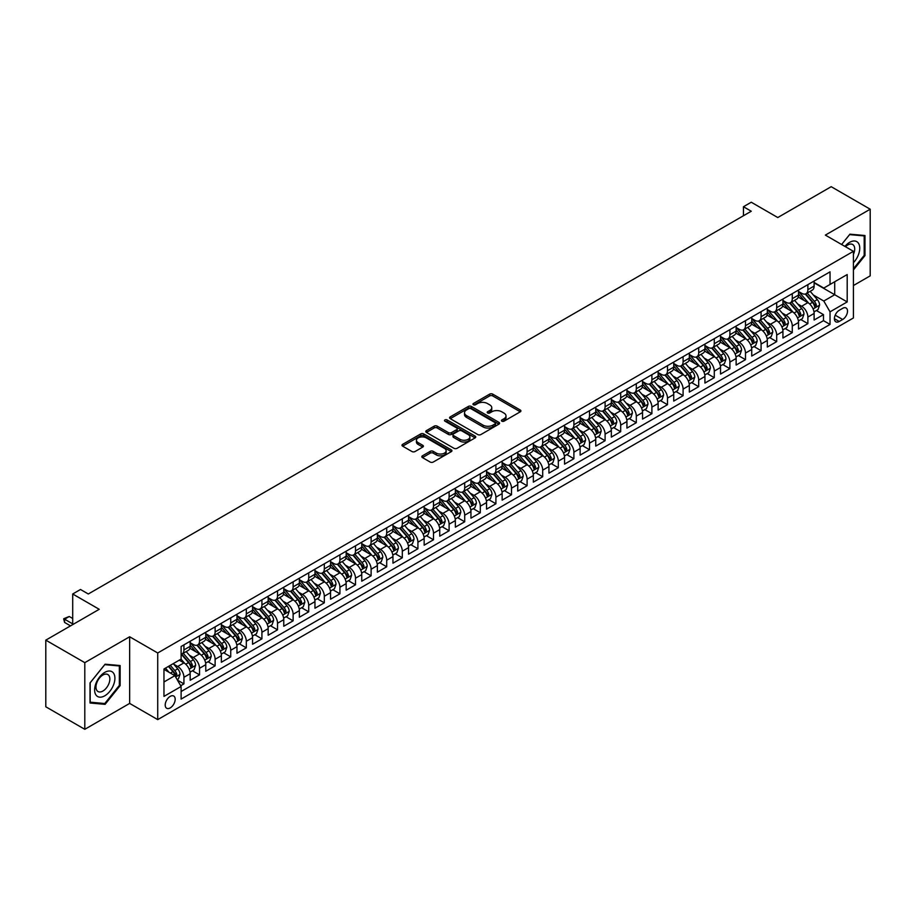 <?xml version="1.0" encoding="UTF-8"?>
<svg xmlns="http://www.w3.org/2000/svg" width="916" height="916" viewBox="0 0 916 916"><rect width="100%" height="100%" fill="white"/><g stroke="black" fill="none" stroke-linecap="round" stroke-linejoin="round"><path stroke-width="1.37" d="M501.876 421.188A1.511 0.87 0 0 0 504.018 421.188L520.288 411.799A2.164 1.248 0 0 0 520.918 410.918A2.164 1.248 0 0 0 520.288 410.036L492.728 394.12A2.164 1.248 0 0 0 489.671 394.12L473.4 403.509A1.511 0.87 0 0 0 472.954 404.128A1.511 0.87 0 0 0 473.4 404.746A1.511 0.87 0 0 0 475.541 404.746L477.648 403.532A6.927 3.996 0 0 1 487.449 403.532L489.739 404.861A6.927 3.996 0 0 1 491.778 407.689A6.927 3.996 0 0 1 489.739 410.517L487.633 411.731A1.511 0.87 0 0 0 487.197 412.349A1.511 0.87 0 0 0 487.633 412.967A1.511 0.87 0 0 0 489.785 412.967L491.881 411.753A6.927 3.996 0 0 1 501.682 411.753L503.983 413.082A6.927 3.996 0 0 1 506.01 415.91A6.927 3.996 0 0 1 503.983 418.738L501.876 419.952A1.511 0.87 0 0 0 501.43 420.57A1.511 0.87 0 0 0 501.876 421.188L501.876 419.952M170.204 707.919A7.065 4.076 120 0 0 174.807 701.69A7.065 4.076 120 0 0 173.731 696.034A7.065 4.076 120 0 0 170.204 696.389A7.065 4.076 120 0 0 165.59 702.606A7.065 4.076 120 0 0 166.666 708.263A7.065 4.076 120 0 0 170.204 707.919M422.448 455.825A2.164 1.248 0 0 0 421.818 456.706A2.164 1.248 0 0 0 422.448 457.588L430.176 462.053A2.164 1.248 0 0 0 433.245 462.053L451.313 451.622A2.164 1.248 0 0 0 451.943 450.741A2.164 1.248 0 0 0 451.313 449.859L423.753 433.944A2.164 1.248 0 0 0 420.684 433.944L402.616 444.375A2.164 1.248 0 0 0 401.987 445.256A2.164 1.248 0 0 0 402.616 446.138L411.96 451.531A2.164 1.248 0 0 0 415.028 451.531L422.757 447.065A2.164 1.248 0 0 0 423.387 446.184A2.164 1.248 0 0 0 422.757 445.302L418.12 442.623A5.794 3.343 0 0 1 416.425 440.264A5.794 3.343 0 0 1 419.997 437.172A5.794 3.343 0 0 1 426.318 437.894L444.455 448.371A5.794 3.343 0 0 1 446.161 450.741A5.794 3.343 0 0 1 442.577 453.832A5.794 3.343 0 0 1 436.268 453.099L433.245 451.359A2.164 1.248 0 0 0 430.176 451.359L422.448 455.825L422.448 457.588M853.426 285.54L870.2 275.853L870.2 209.214L831.201 186.692L777.776 217.539L751.257 202.23L743.46 206.73L751.257 211.241L88.302 593.992L80.505 589.48L72.707 593.992L72.707 624.609M84.799 662.657L84.799 729.308L129.648 703.408L129.648 636.769L84.799 662.657L45.8 640.147L99.226 609.3L72.707 593.992M129.648 636.769L157.724 652.982L853.426 251.316L853.426 317.955L157.724 719.621L157.724 652.982M870.2 209.214L825.35 235.103L853.426 251.316M477.797 434.562A2.164 1.248 0 0 0 480.866 434.562L498.934 424.131A2.164 1.248 0 0 0 499.564 423.249A2.164 1.248 0 0 0 498.934 422.368L471.374 406.452A2.164 1.248 0 0 0 468.305 406.452L450.237 416.883A2.164 1.248 0 0 0 449.607 417.765A2.164 1.248 0 0 0 450.237 418.646L477.797 434.562M445.565 421.52A1.511 0.87 0 0 1 447.1 421.738L475.095 437.894L457.05 448.313A2.164 1.248 0 0 1 453.993 448.313L426.432 432.398L434.161 427.967L434.161 426.169L426.432 430.623A2.164 1.248 0 0 0 425.791 431.516A2.164 1.248 0 0 0 426.432 432.398L426.432 430.623M434.161 427.967A2.164 1.248 0 0 1 437.23 427.967L437.23 426.169A2.164 1.248 0 0 0 434.161 426.169M437.23 426.169L448.405 432.615A2.164 1.248 0 0 0 451.462 432.615L456.592 429.661A2.164 1.248 0 0 0 457.233 428.768A2.164 1.248 0 0 0 456.592 427.887L444.958 421.165A1.511 0.87 0 0 1 444.512 420.547A1.511 0.87 0 0 1 445.451 419.746A1.511 0.87 0 0 1 447.1 419.929L475.118 436.108A2.164 1.248 0 0 1 475.759 436.989A2.164 1.248 0 0 1 475.118 437.882L475.118 436.108M84.799 729.308L45.8 706.786L45.8 640.147M180.692 685.74L183.933 683.874L177.452 680.13M173.777 664.226L177.693 666.482A8.828 5.095 60 0 1 183.933 677.29L190.173 673.695L190.173 680.267L199.528 674.863L192.429 670.764M189.372 655.215L193.287 657.482A8.828 5.095 60 0 1 199.528 668.291L205.768 664.684L205.768 671.256L215.123 665.852L208.024 661.764M204.966 646.215L208.882 648.471A8.828 5.095 60 0 1 215.123 659.28L221.363 655.684L221.363 662.257L230.729 656.852L223.63 652.753M220.573 637.204L224.489 639.471A8.828 5.095 60 0 1 230.729 650.28L236.969 646.673L236.969 653.245L246.324 647.841L239.225 643.742M236.168 628.204L240.084 630.46A8.828 5.095 60 0 1 246.324 641.269L252.564 637.673L252.564 644.246L261.919 638.841L254.82 634.742M251.763 619.193L255.679 621.46A8.828 5.095 60 0 1 261.919 632.269L268.159 628.662L268.159 635.235L277.525 629.83L270.426 625.731M267.369 610.193L271.285 612.449A8.828 5.095 60 0 1 277.525 623.258L283.765 619.651L283.765 626.235L293.12 620.83L286.021 616.731M282.964 601.182L286.88 603.449A8.828 5.095 60 0 1 293.12 614.258L299.36 610.651L299.36 617.224L308.715 611.819L301.616 607.72M298.559 592.183L302.475 594.438A8.828 5.095 60 0 1 308.715 605.247L314.955 601.64L314.955 608.224L324.321 602.82L317.222 598.721M314.165 583.171L318.081 585.438A8.828 5.095 60 0 1 324.321 596.236L330.561 592.641L330.561 599.213L339.916 593.808L332.817 589.709M329.76 574.172L333.676 576.427A8.828 5.095 60 0 1 339.916 587.236L346.156 583.629L346.156 590.202L355.511 584.809L348.424 580.71M345.355 565.161L349.271 567.428A8.828 5.095 60 0 1 355.511 578.225L361.751 574.63L361.751 581.202L371.117 575.798L364.018 571.698M360.961 556.149L364.877 558.417A8.828 5.095 60 0 1 371.117 569.225L377.358 565.619L377.358 572.191L386.712 566.786L379.613 562.699M376.556 547.15L380.472 549.405A8.828 5.095 60 0 1 386.712 560.214L392.953 556.619L392.953 563.191L402.307 557.787L395.22 553.688M392.151 538.139L396.067 540.406A8.828 5.095 60 0 1 402.307 551.214L408.547 547.608L408.547 554.18L417.914 548.776L410.815 544.688M407.757 529.139L411.673 531.394A8.828 5.095 60 0 1 417.914 542.203L424.154 538.608L424.154 545.18L433.508 539.776L426.409 535.677M423.352 520.128L427.268 522.395A8.828 5.095 60 0 1 433.508 533.204L439.749 529.597L439.749 536.169L449.103 530.765L442.016 526.666M438.947 511.128L442.875 513.384A8.828 5.095 60 0 1 449.103 524.192L455.344 520.586L455.344 527.169L464.71 521.765L457.611 517.666M454.554 502.117L458.469 504.384A8.828 5.095 60 0 1 464.71 515.193L470.95 511.586L470.95 518.158L480.305 512.754L473.206 508.655M470.148 493.117L474.064 495.373A8.828 5.095 60 0 1 480.305 506.182L486.545 502.575L486.545 509.159L495.911 503.754L488.812 499.655M485.755 484.106L489.671 486.373A8.828 5.095 60 0 1 495.911 497.17L502.14 493.575L502.14 500.147L511.506 494.743L504.407 490.644M501.35 475.106L505.266 477.362A8.828 5.095 60 0 1 511.506 488.171L517.746 484.564L517.746 491.148L527.101 485.743L520.002 481.644M516.945 466.095L520.861 468.362A8.828 5.095 60 0 1 527.101 479.16L533.341 475.564L533.341 482.137L542.707 476.732L535.608 472.633M532.551 457.095L536.467 459.351A8.828 5.095 60 0 1 542.707 470.16L548.936 466.553L548.936 473.125L558.302 467.721L551.203 463.633M548.146 448.084L552.062 450.34A8.828 5.095 60 0 1 558.302 461.149L564.542 457.553L564.542 464.126L573.897 458.721L566.798 454.622M563.741 439.073L567.657 441.34A8.828 5.095 60 0 1 573.897 452.149L580.137 448.542L580.137 455.115L589.503 449.71L582.404 445.623M579.347 430.073L583.263 432.329A8.828 5.095 60 0 1 589.503 443.138L595.743 439.543L595.743 446.115L605.098 440.71L597.999 436.611M594.942 421.062L598.858 423.329A8.828 5.095 60 0 1 605.098 434.138L611.338 430.531L611.338 437.104L620.693 431.699L613.594 427.6M610.537 412.063L614.453 414.318A8.828 5.095 60 0 1 620.693 425.127L626.933 421.532L626.933 428.104L636.299 422.7L629.2 418.601M626.143 403.051L630.059 405.319A8.828 5.095 60 0 1 636.299 416.127L642.54 412.521L642.54 419.093L651.894 413.689L644.795 409.589M641.738 394.052L645.654 396.307A8.828 5.095 60 0 1 651.894 407.116L658.135 403.509L658.135 410.093L667.489 404.689L660.39 400.59M657.333 385.041L661.249 387.308A8.828 5.095 60 0 1 667.489 398.116L673.729 394.51L673.729 401.082L683.096 395.678L675.997 391.579M672.939 376.041L676.855 378.297A8.828 5.095 60 0 1 683.096 389.105L689.336 385.499L689.336 392.082L698.69 386.678L691.591 382.579M688.534 367.03L692.45 369.297A8.828 5.095 60 0 1 698.69 380.094L704.931 376.499L704.931 383.071L714.285 377.667L707.186 373.568M704.129 358.03L708.045 360.286A8.828 5.095 60 0 1 714.285 371.095L720.526 367.488L720.526 374.06L729.892 368.667L722.793 364.568M719.736 349.019L723.651 351.275A8.828 5.095 60 0 1 729.892 362.083L736.132 358.488L736.132 365.06L745.487 359.656L738.388 355.557M735.33 340.008L739.246 342.275A8.828 5.095 60 0 1 745.487 353.084L751.727 349.477L751.727 356.049L761.082 350.645L753.994 346.557M750.925 331.008L754.841 333.264A8.828 5.095 60 0 1 761.082 344.072L767.322 340.477L767.322 347.05L776.688 341.645L769.589 337.546M766.532 321.997L770.448 324.264A8.828 5.095 60 0 1 776.688 335.073L782.928 331.466L782.928 338.038L792.283 332.634L785.184 328.535M782.127 312.997L786.043 315.253A8.828 5.095 60 0 1 792.283 326.062L798.523 322.466L798.523 329.039L807.878 323.634L807.878 317.062A8.828 5.095 -120 0 0 801.637 306.253L797.722 303.986M800.79 319.535L807.878 323.634M190.173 673.695A8.828 5.095 -120 0 0 183.933 662.886L179.25 660.184M205.768 664.684A8.828 5.095 -120 0 0 199.528 653.875L189.875 648.31M221.363 655.684A8.828 5.095 -120 0 0 215.123 644.875L205.482 639.299M236.969 646.673A8.828 5.095 -120 0 0 230.729 635.864L221.077 630.3M252.564 637.673A8.828 5.095 -120 0 0 246.324 626.865L236.671 621.288M268.159 628.662A8.828 5.095 -120 0 0 261.919 617.853L252.278 612.289M283.765 619.651A8.828 5.095 -120 0 0 277.525 608.854L267.873 603.278M299.36 610.651A8.828 5.095 -120 0 0 293.12 599.843L283.468 594.278M314.955 601.64A8.828 5.095 -120 0 0 308.715 590.843L299.074 585.267M330.561 592.641A8.828 5.095 -120 0 0 324.321 581.832L314.669 576.267M346.156 583.629A8.828 5.095 -120 0 0 339.916 572.821L330.275 567.256M361.751 574.63A8.828 5.095 -120 0 0 355.511 563.821L345.87 558.245M377.358 565.619A8.828 5.095 -120 0 0 371.117 554.81L361.465 549.245M392.953 556.619A8.828 5.095 -120 0 0 386.712 545.81L377.071 540.234M408.547 547.608A8.828 5.095 -120 0 0 402.307 536.799L392.666 531.234M424.154 538.608A8.828 5.095 -120 0 0 417.914 527.799L408.261 522.223M439.749 529.597A8.828 5.095 -120 0 0 433.508 518.788L423.868 513.223M455.344 520.586A8.828 5.095 -120 0 0 449.103 509.788L439.462 504.212M470.95 511.586A8.828 5.095 -120 0 0 464.71 500.777L455.057 495.213M486.545 502.575A8.828 5.095 -120 0 0 480.305 491.778L470.664 486.201M502.14 493.575A8.828 5.095 -120 0 0 495.911 482.766L486.259 477.202M517.746 484.564A8.828 5.095 -120 0 0 511.506 473.755L501.853 468.19M533.341 475.564A8.828 5.095 -120 0 0 527.101 464.755L517.46 459.179M548.936 466.553A8.828 5.095 -120 0 0 542.707 455.744L533.055 450.18M564.542 457.553A8.828 5.095 -120 0 0 558.302 446.745L548.65 441.168M580.137 448.542A8.828 5.095 -120 0 0 573.897 437.733L564.256 432.169M595.743 439.543A8.828 5.095 -120 0 0 589.503 428.734L579.851 423.158M611.338 430.531A8.828 5.095 -120 0 0 605.098 419.723L595.446 414.158M626.933 421.532A8.828 5.095 -120 0 0 620.693 410.723L611.052 405.147M642.54 412.521A8.828 5.095 -120 0 0 636.299 401.712L626.647 396.147M658.135 403.509A8.828 5.095 -120 0 0 651.894 392.712L642.242 387.136M673.729 394.51A8.828 5.095 -120 0 0 667.489 383.701L657.848 378.136M689.336 385.499A8.828 5.095 -120 0 0 683.096 374.69L673.443 369.125M704.931 376.499A8.828 5.095 -120 0 0 698.69 365.69L689.038 360.125M720.526 367.488A8.828 5.095 -120 0 0 714.285 356.679L704.644 351.114M736.132 358.488A8.828 5.095 -120 0 0 729.892 347.679L720.239 342.103M751.727 349.477A8.828 5.095 -120 0 0 745.487 338.668L735.846 333.103M767.322 340.477A8.828 5.095 -120 0 0 761.082 329.668L751.441 324.092M782.928 331.466A8.828 5.095 -120 0 0 776.688 320.657L767.035 315.093M798.523 322.466A8.828 5.095 -120 0 0 792.283 311.658L782.642 306.081M842.663 308.326L839.239 310.306A6.836 3.95 120 0 0 834.774 316.329A6.836 3.95 120 0 0 835.816 321.814A6.836 3.95 120 0 0 839.239 321.47L842.663 319.489A6.836 3.95 120 0 0 847.14 313.467A6.836 3.95 120 0 0 846.086 307.982A6.836 3.95 120 0 0 842.663 308.326M163.964 681.973L174.876 675.676L181.116 686.485L181.116 699.091L830.033 324.447L830.033 311.829L823.793 301.032L813.328 294.986M181.116 686.485L163.964 696.389L163.964 669.012L181.116 659.096L181.116 646.49L830.033 271.846L830.033 284.452L847.197 274.548L847.197 301.925L830.033 311.829M190.173 642.711L193.287 644.509A8.828 5.095 60 0 0 197.696 644.944L203.936 641.349A8.828 5.095 -120 0 0 205.768 637.307L205.768 632.269M205.768 633.7L208.882 635.509A8.828 5.095 60 0 0 213.302 635.944L219.542 632.338A8.828 5.095 -120 0 0 221.363 628.307L221.363 623.258M221.363 624.701L224.489 626.498A8.828 5.095 60 0 0 228.897 626.933L235.137 623.338A8.828 5.095 -120 0 0 236.969 619.296L236.969 614.247M236.969 615.689L240.084 617.498A8.828 5.095 60 0 0 244.492 617.934L250.732 614.327A8.828 5.095 -120 0 0 252.564 610.285L252.564 605.247M252.564 606.69L255.679 608.487A8.828 5.095 60 0 0 260.098 608.922L266.338 605.327A8.828 5.095 -120 0 0 268.159 601.285L268.159 596.236M268.159 597.679L271.285 599.488A8.828 5.095 60 0 0 275.693 599.923L281.933 596.316A8.828 5.095 -120 0 0 283.765 592.274L283.765 587.236M283.765 588.679L286.88 590.477A8.828 5.095 60 0 0 291.288 590.912L297.528 587.316A8.828 5.095 -120 0 0 299.36 583.274L299.36 578.225M299.36 579.668L302.475 581.477A8.828 5.095 60 0 0 306.894 581.912L313.135 578.305A8.828 5.095 -120 0 0 314.955 574.263L314.955 569.225M314.955 570.668L318.081 572.466A8.828 5.095 60 0 0 322.489 572.901L328.73 569.305A8.828 5.095 -120 0 0 330.561 565.264L330.561 560.214M330.561 561.657L333.676 563.455A8.828 5.095 60 0 0 338.084 563.901L344.324 560.294A8.828 5.095 -120 0 0 346.156 556.252L346.156 551.214M346.156 552.657L349.271 554.455A8.828 5.095 60 0 0 353.69 554.89L359.931 551.283A8.828 5.095 -120 0 0 361.751 547.253L361.751 542.203M361.751 543.646L364.877 545.444A8.828 5.095 60 0 0 369.285 545.879L375.526 542.283A8.828 5.095 -120 0 0 377.358 538.242L377.358 533.204M377.358 534.635L380.472 536.444A8.828 5.095 60 0 0 384.88 536.879L391.121 533.272A8.828 5.095 -120 0 0 392.953 529.242L392.953 524.192M392.953 525.635L396.067 527.433A8.828 5.095 60 0 0 400.487 527.868L406.727 524.273A8.828 5.095 -120 0 0 408.547 520.231L408.547 515.193M408.547 516.624L411.673 518.433A8.828 5.095 60 0 0 416.082 518.868L422.322 515.261A8.828 5.095 -120 0 0 424.154 511.22L424.154 506.182M424.154 507.624L427.268 509.422A8.828 5.095 60 0 0 431.688 509.857L437.917 506.262A8.828 5.095 -120 0 0 439.749 502.22L439.749 497.17M439.749 498.613L442.875 500.422A8.828 5.095 60 0 0 447.283 500.857L453.523 497.251A8.828 5.095 -120 0 0 455.344 493.209L455.344 488.171M455.344 489.613L458.469 491.411A8.828 5.095 60 0 0 462.878 491.846L469.118 488.251A8.828 5.095 -120 0 0 470.95 484.209L470.95 479.16M470.95 480.602L474.064 482.411A8.828 5.095 60 0 0 478.484 482.846L484.713 479.24A8.828 5.095 -120 0 0 486.545 475.198L486.545 470.16M486.545 471.603L489.671 473.4A8.828 5.095 60 0 0 494.079 473.835L500.319 470.24A8.828 5.095 -120 0 0 502.14 466.198L502.14 461.149M502.14 462.591L505.266 464.389A8.828 5.095 60 0 0 509.674 464.836L515.914 461.229A8.828 5.095 -120 0 0 517.746 457.187L517.746 452.149M517.746 453.592L520.861 455.389A8.828 5.095 60 0 0 525.28 455.825L531.52 452.218A8.828 5.095 -120 0 0 533.341 448.187L533.341 443.138M533.341 444.581L536.467 446.378A8.828 5.095 60 0 0 540.875 446.825L547.115 443.218A8.828 5.095 -120 0 0 548.936 439.176L548.936 434.138M548.936 435.569L552.062 437.379A8.828 5.095 60 0 0 556.47 437.814L562.71 434.207A8.828 5.095 -120 0 0 564.542 430.176L564.542 425.127M564.542 426.57L567.657 428.367A8.828 5.095 60 0 0 572.076 428.803L578.317 425.207A8.828 5.095 -120 0 0 580.137 421.165L580.137 416.127M580.137 417.559L583.263 419.368A8.828 5.095 60 0 0 587.671 419.803L593.912 416.196A8.828 5.095 -120 0 0 595.743 412.154L595.743 407.116M595.743 408.559L598.858 410.357A8.828 5.095 60 0 0 603.266 410.792L609.506 407.196A8.828 5.095 -120 0 0 611.338 403.155L611.338 398.105M611.338 399.548L614.453 401.357A8.828 5.095 60 0 0 618.873 401.792L625.113 398.185A8.828 5.095 -120 0 0 626.933 394.143L626.933 389.105M626.933 390.548L630.059 392.346A8.828 5.095 60 0 0 634.467 392.781L640.708 389.185A8.828 5.095 -120 0 0 642.54 385.144L642.54 380.094M642.54 381.537L645.654 383.346A8.828 5.095 60 0 0 650.062 383.781L656.303 380.174A8.828 5.095 -120 0 0 658.135 376.132L658.135 371.095M658.135 372.537L661.249 374.335A8.828 5.095 60 0 0 665.669 374.77L671.909 371.175A8.828 5.095 -120 0 0 673.729 367.133L673.729 362.083M673.729 363.526L676.855 365.324A8.828 5.095 60 0 0 681.264 365.77L687.504 362.163A8.828 5.095 -120 0 0 689.336 358.122L689.336 353.084M689.336 354.526L692.45 356.324A8.828 5.095 60 0 0 696.858 356.759L703.099 353.152A8.828 5.095 -120 0 0 704.931 349.122L704.931 344.072M704.931 345.515L708.045 347.313A8.828 5.095 60 0 0 712.465 347.759L718.705 344.153A8.828 5.095 -120 0 0 720.526 340.111L720.526 335.073M720.526 336.515L723.651 338.313A8.828 5.095 60 0 0 728.06 338.748L734.3 335.142A8.828 5.095 -120 0 0 736.132 331.111L736.132 326.062M736.132 327.504L739.246 329.302A8.828 5.095 60 0 0 743.655 329.737L749.895 326.142A8.828 5.095 -120 0 0 751.727 322.1L751.727 317.062M751.727 318.493L754.841 320.302A8.828 5.095 60 0 0 759.261 320.737L765.501 317.131A8.828 5.095 -120 0 0 767.322 313.089L767.322 308.051M767.322 309.494L770.448 311.291A8.828 5.095 60 0 0 774.856 311.726L781.096 308.131A8.828 5.095 -120 0 0 782.928 304.089L782.928 299.04M782.928 300.482L786.043 302.291A8.828 5.095 60 0 0 790.451 302.727L796.691 299.12A8.828 5.095 -120 0 0 798.523 295.078L798.523 290.04M181.116 691.523L823.484 320.657L823.484 314.623L814.118 320.028L814.118 313.455A8.828 5.095 -120 0 0 807.878 302.646L798.237 297.082M798.523 291.483L801.637 293.28A8.828 5.095 -120 0 0 806.057 293.715A8.828 5.095 -120 0 0 807.878 289.674L807.878 284.636M806.057 293.715L812.297 290.12A8.828 5.095 -120 0 0 814.118 286.078L814.118 281.029M183.933 644.875L183.933 649.913A8.828 5.095 60 0 1 182.101 653.955A8.828 5.095 60 0 1 181.116 654.31M182.101 653.955L188.341 650.349A8.828 5.095 -120 0 0 190.173 646.318L190.173 641.269M199.528 635.864L199.528 640.914A8.828 5.095 60 0 1 197.696 644.944M215.123 626.865L215.123 631.903A8.828 5.095 60 0 1 213.302 635.944M230.729 617.853L230.729 622.903A8.828 5.095 60 0 1 228.897 626.933M246.324 608.854L246.324 613.892A8.828 5.095 60 0 1 244.492 617.934M261.919 599.843L261.919 604.892A8.828 5.095 60 0 1 260.098 608.922M277.525 590.831L277.525 595.881A8.828 5.095 60 0 1 275.693 599.923M293.12 581.832L293.12 586.87A8.828 5.095 60 0 1 291.288 590.912M308.715 572.821L308.715 577.87A8.828 5.095 60 0 1 306.894 581.912M324.321 563.821L324.321 568.859A8.828 5.095 60 0 1 322.489 572.901M339.916 554.81L339.916 559.859A8.828 5.095 60 0 1 338.084 563.901M355.511 545.81L355.511 550.848A8.828 5.095 60 0 1 353.69 554.89M371.117 536.799L371.117 541.848A8.828 5.095 60 0 1 369.285 545.879M386.712 527.799L386.712 532.837A8.828 5.095 60 0 1 384.88 536.879M402.307 518.788L402.307 523.837A8.828 5.095 60 0 1 400.487 527.868M417.914 509.788L417.914 514.826A8.828 5.095 60 0 1 416.082 518.868M433.508 500.777L433.508 505.827A8.828 5.095 60 0 1 431.688 509.857M449.103 491.778L449.103 496.815A8.828 5.095 60 0 1 447.283 500.857M464.71 482.766L464.71 487.804A8.828 5.095 60 0 1 462.878 491.846M480.305 473.755L480.305 478.805A8.828 5.095 60 0 1 478.484 482.846M495.911 464.755L495.911 469.793A8.828 5.095 60 0 1 494.079 473.835M511.506 455.744L511.506 460.794A8.828 5.095 60 0 1 509.674 464.836M527.101 446.745L527.101 451.783A8.828 5.095 60 0 1 525.28 455.825M542.707 437.733L542.707 442.783A8.828 5.095 60 0 1 540.875 446.825M558.302 428.734L558.302 433.772A8.828 5.095 60 0 1 556.47 437.814M573.897 419.723L573.897 424.772A8.828 5.095 60 0 1 572.076 428.803M589.503 410.723L589.503 415.761A8.828 5.095 60 0 1 587.671 419.803M605.098 401.712L605.098 406.761A8.828 5.095 60 0 1 603.266 410.792M620.693 392.712L620.693 397.75A8.828 5.095 60 0 1 618.873 401.792M636.299 383.701L636.299 388.739A8.828 5.095 60 0 1 634.467 392.781M651.894 374.69L651.894 379.739A8.828 5.095 60 0 1 650.062 383.781M667.489 365.69L667.489 370.728A8.828 5.095 60 0 1 665.669 374.77M683.096 356.679L683.096 361.728A8.828 5.095 60 0 1 681.264 365.77M698.69 347.679L698.69 352.717A8.828 5.095 60 0 1 696.858 356.759M714.285 338.668L714.285 343.718A8.828 5.095 60 0 1 712.465 347.759M729.892 329.668L729.892 334.706A8.828 5.095 60 0 1 728.06 338.748M745.487 320.657L745.487 325.707A8.828 5.095 60 0 1 743.655 329.737M761.082 311.658L761.082 316.696A8.828 5.095 60 0 1 759.261 320.737M776.688 302.646L776.688 307.696A8.828 5.095 60 0 1 774.856 311.726M792.283 293.647L792.283 298.685A8.828 5.095 60 0 1 790.451 302.727M792.283 326.062L792.283 332.634M776.688 335.073L776.688 341.645M761.082 344.072L761.082 350.645M745.487 353.084L745.487 359.656M729.892 362.083L729.892 368.667M714.285 371.095L714.285 377.667M698.69 380.094L698.69 386.678M683.096 389.105L683.096 395.678M667.489 398.116L667.489 404.689M651.894 407.116L651.894 413.689M636.299 416.127L636.299 422.7M620.693 425.127L620.693 431.699M605.098 434.138L605.098 440.71M589.503 443.138L589.503 449.71M573.897 452.149L573.897 458.721M558.302 461.149L558.302 467.721M542.707 470.16L542.707 476.732M527.101 479.16L527.101 485.743M511.506 488.171L511.506 494.743M495.911 497.17L495.911 503.754M480.305 506.182L480.305 512.754M464.71 515.193L464.71 521.765M449.103 524.192L449.103 530.765M433.508 533.204L433.508 539.776M417.914 542.203L417.914 548.776M402.307 551.214L402.307 557.787M386.712 560.214L386.712 566.786M371.117 569.225L371.117 575.798M355.511 578.225L355.511 584.809M339.916 587.236L339.916 593.808M324.321 596.236L324.321 602.82M308.715 605.247L308.715 611.819M293.12 614.258L293.12 620.83M277.525 623.258L277.525 629.83M261.919 632.269L261.919 638.841M246.324 641.269L246.324 647.841M230.729 650.28L230.729 656.852M215.123 659.28L215.123 665.852M199.528 668.291L199.528 674.863M183.933 677.29L183.933 683.874M174.876 675.676L163.964 669.367M823.793 301.032L834.716 294.723L834.716 281.75L847.197 274.548M814.118 282.838L847.197 301.925M814.118 282.471L823.793 288.059L830.033 284.452M129.648 703.408L157.724 719.621M743.46 206.73L743.46 215.741M816.385 310.524L823.484 314.623M823.484 320.657L830.033 324.447M853.426 269.945L864.979 255.587L864.979 235.515L849.922 234.175L841.621 244.492L849.613 234.611L864.189 235.916L864.189 255.369L853.426 268.754M90.02 702.996L105.077 704.347L120.133 685.615L120.133 665.543L105.077 664.203L90.02 682.924L90.02 702.996M864.189 255.14L864.979 255.587M119.343 685.168L120.133 685.615M103.485 703.431L105.077 704.347M502.483 421.406L503.983 420.536A6.927 3.996 0 0 0 506.01 417.707L506.01 415.91M491.778 407.689L491.778 409.486A6.927 3.996 0 0 1 489.739 412.315L488.239 413.185M520.288 410.036L520.288 411.799L492.728 395.918A2.164 1.248 0 0 0 489.671 395.918L474.007 404.964M498.899 424.142L471.374 408.25A2.164 1.248 0 0 0 468.305 408.25L450.271 418.669M495.098 423.868A1.511 0.87 0 0 0 495.545 423.249A1.511 0.87 0 0 0 495.098 422.631L470.904 408.662A1.511 0.87 0 0 0 468.763 408.662L466.542 409.944A6.927 3.996 0 0 0 464.515 412.772A6.927 3.996 0 0 0 466.542 415.601L483.087 425.15A6.927 3.996 0 0 0 492.877 425.15L495.098 423.868L495.098 425.665A1.511 0.87 0 0 0 495.545 425.047L495.545 423.249M464.515 412.772L464.515 414.57A6.927 3.996 0 0 0 466.542 417.398L466.542 415.601M495.098 425.665L492.877 426.948A6.927 3.996 0 0 1 483.087 426.948L466.542 417.398M437.23 427.967L448.405 434.413A2.164 1.248 0 0 0 451.462 434.413L456.592 431.459A2.164 1.248 0 0 0 457.233 430.577L457.233 428.768M460.004 439.314A5.794 3.343 0 0 0 466.313 440.035A5.794 3.343 0 0 0 469.885 436.943A5.794 3.343 0 0 0 468.19 434.585L461.801 430.898A2.164 1.248 0 0 0 458.733 430.898L453.603 433.852A2.164 1.248 0 0 0 452.973 434.734A2.164 1.248 0 0 0 453.603 435.627L460.004 439.314L460.004 441.111A5.794 3.343 0 0 0 466.313 441.844A5.794 3.343 0 0 0 469.885 438.753L469.885 436.943M452.973 434.734L452.973 436.543A2.164 1.248 0 0 0 453.603 437.424L453.603 435.627M460.004 441.111L453.603 437.424M446.161 450.741L446.161 452.538A5.794 3.343 0 0 1 442.577 455.63A5.794 3.343 0 0 1 436.268 454.909L433.245 453.157A2.164 1.248 0 0 0 430.176 453.157L422.482 457.611M416.425 440.264L416.425 442.062A5.794 3.343 0 0 0 418.12 444.432L418.12 442.623M422.757 445.302L422.757 447.065L418.12 444.432M451.313 449.859L451.313 451.622L423.753 435.741A2.164 1.248 0 0 0 420.684 435.741L402.651 446.161L402.616 444.375M813.992 311.909L818.022 309.585L819.58 305.074A5.851 3.378 -120 0 0 817.301 299.589L810.179 291.334M808.748 303.219L800.298 293.429A16.877 9.744 -120 0 0 798.523 291.574M804.111 300.471L799.382 294.998A14.003 8.084 -120 0 0 798.523 294.059M805.256 294.036L812.469 302.383A5.851 3.378 60 0 1 814.553 306.413L816.419 305.326A5.851 3.378 -120 0 0 814.335 301.307L807.214 293.051M805.679 293.899L813.431 302.864A2.977 1.718 60 0 1 814.175 304.032L816.419 305.326M814.553 306.413L814.977 307.1M853.426 262.697A14.335 8.278 120 0 0 859.563 246.072A14.335 8.278 120 0 0 849.613 242.351A14.335 8.278 120 0 0 844.918 246.393M853.426 254.35A9.813 5.668 120 0 0 852.67 244.492A9.813 5.668 120 0 0 847.758 244.984A9.813 5.668 120 0 0 845.491 246.736M863.227 235.355L864.189 235.916M113.55 684.882A14.335 8.278 120 0 0 109.828 671.027A14.335 8.278 120 0 0 95.985 683.313A14.335 8.278 120 0 0 99.695 697.156A14.335 8.278 120 0 0 113.55 684.882M108.924 683.565A9.813 5.668 120 0 0 107.825 674.531A9.813 5.668 120 0 0 96.901 682.489A9.813 5.668 120 0 0 98.012 691.534A9.813 5.668 120 0 0 108.924 683.565M90.18 702.24L90.18 682.786L104.767 664.65L119.343 665.955L119.343 685.397L104.767 703.545L90.02 702.148M118.382 665.394L119.343 665.955M798.397 320.921L802.427 318.585L803.985 314.085A5.851 3.378 -120 0 0 801.706 308.6L794.584 300.345M793.153 312.219L784.703 302.44A16.877 9.744 -120 0 0 782.928 300.585M788.516 309.482L783.787 304.009A14.003 8.084 -120 0 0 782.928 303.059M789.661 303.047L796.874 311.383A5.851 3.378 60 0 1 798.958 315.413L800.824 314.337A5.851 3.378 -120 0 0 798.741 310.306L791.619 302.051M790.084 302.91L797.836 311.875A2.977 1.718 60 0 1 798.58 313.043L800.824 314.337M798.958 315.413L799.382 316.112M782.791 329.92L786.821 327.596L788.378 323.096A5.851 3.378 -120 0 0 786.111 317.6L778.978 309.356M777.547 321.23L769.097 311.44A16.877 9.744 -120 0 0 767.322 309.585M772.921 318.482L768.192 313.009A14.003 8.084 -120 0 0 767.322 312.07M774.066 312.047L781.268 320.394A5.851 3.378 60 0 1 783.352 324.424L785.23 323.337A5.851 3.378 -120 0 0 783.146 319.318L776.012 311.062M774.489 311.909L782.23 320.875A2.977 1.718 60 0 1 782.985 322.043L785.23 323.337M783.352 324.424L783.775 325.111M767.196 338.931L771.226 336.596L772.783 332.096A5.851 3.378 -120 0 0 770.505 326.611L763.383 318.356M761.952 330.241L753.502 320.451A16.877 9.744 -120 0 0 751.727 318.596M757.314 327.493L752.586 322.02A14.003 8.084 -120 0 0 751.727 321.081M758.459 321.058L765.673 329.405A5.851 3.378 60 0 1 767.757 333.424L769.623 332.348A5.851 3.378 -120 0 0 767.539 328.317L760.417 320.062M758.883 320.921L766.635 329.886A2.977 1.718 60 0 1 767.379 331.054L769.623 332.348M767.757 333.424L768.18 334.122M751.601 347.931L755.631 345.607L757.188 341.107A5.851 3.378 -120 0 0 754.91 335.611L747.777 327.367M746.357 339.241L737.907 329.451A16.877 9.744 -120 0 0 736.132 327.596M741.72 336.493L736.991 331.02A14.003 8.084 -120 0 0 736.132 330.081M742.865 330.058L750.078 338.405A5.851 3.378 60 0 1 752.162 342.435L754.028 341.347A5.851 3.378 -120 0 0 751.944 337.328L744.822 329.073M743.288 329.92L751.04 338.897A2.977 1.718 60 0 1 751.784 340.054L754.028 341.347M752.162 342.435L752.586 343.122M735.995 356.942L740.025 354.618L741.582 350.107A5.851 3.378 -120 0 0 739.315 344.622L732.182 336.367M730.75 348.252L722.3 338.462A16.877 9.744 -120 0 0 720.526 336.607M726.125 345.504L721.396 340.031A14.003 8.084 -120 0 0 720.526 339.092M727.27 339.069L734.472 347.416A5.851 3.378 60 0 1 736.556 351.435L738.433 350.359A5.851 3.378 -120 0 0 736.35 346.328L729.216 338.084M727.693 338.931L735.433 347.897A2.977 1.718 60 0 1 736.189 349.065L738.433 350.359M736.556 351.435L736.979 352.133M720.4 365.942L724.43 363.618L725.987 359.118A5.851 3.378 -120 0 0 723.709 353.622L716.587 345.378M715.156 357.251L706.705 347.473A16.877 9.744 -120 0 0 704.931 345.607M710.518 354.503L705.789 349.03A14.003 8.084 -120 0 0 704.931 348.091M711.663 348.069L718.877 356.416A5.851 3.378 60 0 1 720.961 360.446L722.827 359.37A5.851 3.378 -120 0 0 720.743 355.339L713.621 347.084M712.087 347.931L719.839 356.908A2.977 1.718 60 0 1 720.583 358.064L722.827 359.37M720.961 360.446L721.384 361.133M704.793 374.953L708.835 372.629L710.392 368.118A5.851 3.378 -120 0 0 708.114 362.633L700.98 354.377M699.561 366.263L691.111 356.473A16.877 9.744 -120 0 0 689.336 354.618M694.923 363.515L690.195 358.041A14.003 8.084 -120 0 0 689.336 357.103M696.068 357.08L703.282 365.427A5.851 3.378 60 0 1 705.366 369.446L707.232 368.369A5.851 3.378 -120 0 0 705.148 364.339L698.026 356.095M696.492 356.942L704.232 365.908A2.977 1.718 60 0 1 704.988 367.076L707.232 368.369M705.366 369.446L705.789 370.144M689.198 383.953L693.229 381.629L694.786 377.129A5.851 3.378 -120 0 0 692.519 371.633L685.386 363.389M683.954 375.262L675.504 365.484A16.877 9.744 -120 0 0 673.729 363.629M679.328 372.514L674.6 367.041A14.003 8.084 -120 0 0 673.729 366.102M680.473 366.079L687.676 374.426A5.851 3.378 60 0 1 689.759 378.457L691.637 377.381A5.851 3.378 -120 0 0 689.553 373.35L682.42 365.095M680.897 365.942L688.637 374.919A2.977 1.718 60 0 1 689.393 376.075L691.637 377.381M689.759 378.457L690.183 379.155M673.603 392.964L677.634 390.64L679.191 386.128A5.851 3.378 -120 0 0 676.913 380.644L669.791 372.388M668.359 384.273L659.909 374.484A16.877 9.744 -120 0 0 658.135 372.629M663.722 381.525L658.993 376.052A14.003 8.084 -120 0 0 658.135 375.113M664.867 375.091L672.081 383.438A5.851 3.378 60 0 1 674.165 387.468L676.031 386.38A5.851 3.378 -120 0 0 673.947 382.35L666.825 374.106M665.291 374.953L673.042 383.918A2.977 1.718 60 0 1 673.787 385.086L676.031 386.38M674.165 387.468L674.588 388.155M657.997 401.964L662.028 399.639L663.596 395.14A5.851 3.378 -120 0 0 661.318 389.655L654.184 381.4M652.764 393.273L644.303 383.495A16.877 9.744 -120 0 0 642.54 381.64M648.127 390.537L643.398 385.052A14.003 8.084 -120 0 0 642.54 384.113M649.272 384.09L656.486 392.437A5.851 3.378 60 0 1 658.57 396.468L660.436 395.391A5.851 3.378 -120 0 0 658.352 391.361L651.23 383.106M649.696 383.964L657.436 392.93A2.977 1.718 60 0 1 658.192 394.086L660.436 395.391M658.57 396.468L658.993 397.166M642.402 410.975L646.433 408.65L647.99 404.139A5.851 3.378 -120 0 0 645.723 398.655L638.589 390.399M637.158 402.284L628.708 392.495A16.877 9.744 -120 0 0 626.933 390.64M632.521 399.536L627.803 394.063A14.003 8.084 -120 0 0 626.933 393.124M633.677 393.101L640.879 401.448A5.851 3.378 60 0 1 642.963 405.479L644.841 404.391A5.851 3.378 -120 0 0 642.757 400.372L635.624 392.117M634.101 392.964L641.841 401.929A2.977 1.718 60 0 1 642.597 403.097L644.841 404.391M642.963 405.479L643.387 406.166M626.807 419.986L630.838 417.65L632.395 413.15A5.851 3.378 -120 0 0 630.116 407.666L622.995 399.41M621.563 411.284L613.113 401.506A16.877 9.744 -120 0 0 611.338 399.651M616.926 408.547L612.197 403.074A14.003 8.084 -120 0 0 611.338 402.124M618.071 402.113L625.284 410.448A5.851 3.378 60 0 1 627.368 414.479L629.235 413.402A5.851 3.378 -120 0 0 627.151 409.372L620.029 401.116M618.495 401.975L626.246 410.94A2.977 1.718 60 0 1 626.991 412.108L629.235 413.402M627.368 414.479L627.792 415.177M611.201 428.986L615.231 426.661L616.8 422.161A5.851 3.378 -120 0 0 614.522 416.666L607.388 408.41M605.968 420.295L597.507 410.505A16.877 9.744 -120 0 0 595.743 408.65M601.331 417.547L596.602 412.074A14.003 8.084 -120 0 0 595.743 411.135M602.476 411.112L609.678 419.459A5.851 3.378 60 0 1 611.774 423.49L613.64 422.402A5.851 3.378 -120 0 0 611.556 418.383L604.434 410.128M602.9 410.975L610.64 419.94A2.977 1.718 60 0 1 611.396 421.108L613.64 422.402M611.774 423.49L612.197 424.177M595.606 437.997L599.637 435.661L601.194 431.161A5.851 3.378 -120 0 0 598.915 425.677L591.793 417.421M590.362 429.306L581.912 419.517A16.877 9.744 -120 0 0 580.137 417.662M585.725 426.558L581.007 421.085A14.003 8.084 -120 0 0 580.137 420.135M586.881 420.123L594.083 428.47A5.851 3.378 60 0 1 596.167 432.489L598.045 431.413A5.851 3.378 -120 0 0 595.961 427.383L588.828 419.127M587.305 419.986L595.045 428.951A2.977 1.718 60 0 1 595.801 430.119L598.045 431.413M596.167 432.489L596.591 433.188M580.011 446.997L584.042 444.672L585.599 440.172A5.851 3.378 -120 0 0 583.32 434.676L576.198 426.432M574.767 438.306L566.317 428.516A16.877 9.744 -120 0 0 564.542 426.661M570.13 435.558L565.401 430.085A14.003 8.084 -120 0 0 564.542 429.146M571.275 429.123L578.488 437.47A5.851 3.378 60 0 1 580.572 441.501L582.439 440.413A5.851 3.378 -120 0 0 580.355 436.394L573.233 428.138M571.698 428.986L579.45 437.951A2.977 1.718 60 0 1 580.194 439.119L582.439 440.413M580.572 441.501L580.996 442.188M564.405 456.008L568.435 453.672L570.004 449.172A5.851 3.378 -120 0 0 567.725 443.688L560.592 435.432M559.172 447.317L550.711 437.527A16.877 9.744 -120 0 0 548.936 435.673M554.535 444.569L549.806 439.096A14.003 8.084 -120 0 0 548.936 438.157M555.68 438.134L562.882 446.481A5.851 3.378 60 0 1 564.966 450.5L566.844 449.424A5.851 3.378 -120 0 0 564.76 445.394L557.626 437.15M556.104 437.997L563.844 446.962A2.977 1.718 60 0 1 564.6 448.13L566.844 449.424M564.966 450.5L565.401 451.199M548.81 465.007L552.84 462.683L554.398 458.183A5.851 3.378 -120 0 0 552.119 452.687L544.997 444.443M543.566 456.317L535.116 446.539A16.877 9.744 -120 0 0 533.341 444.672M538.929 453.569L534.211 448.096A14.003 8.084 -120 0 0 533.341 447.157M540.085 447.134L547.287 455.481A5.851 3.378 60 0 1 549.371 459.511L551.249 458.424A5.851 3.378 -120 0 0 549.165 454.405L542.032 446.149M540.509 446.997L548.249 455.973A2.977 1.718 60 0 1 549.005 457.13L551.249 458.424M549.371 459.511L549.795 460.198M533.215 474.019L537.245 471.694L538.803 467.183A5.851 3.378 -120 0 0 536.524 461.698L529.402 453.443M527.971 465.328L519.521 455.538A16.877 9.744 -120 0 0 517.746 453.683M523.334 462.58L518.605 457.107A14.003 8.084 -120 0 0 517.746 456.168M524.479 456.145L531.692 464.492A5.851 3.378 60 0 1 533.776 468.511L535.642 467.435A5.851 3.378 -120 0 0 533.559 463.404L526.437 455.16M524.902 456.008L532.654 464.973A2.977 1.718 60 0 1 533.398 466.141L535.642 467.435M533.776 468.511L534.2 469.21M517.609 483.018L521.639 480.694L523.208 476.194A5.851 3.378 -120 0 0 520.929 470.698L513.796 462.454M512.376 474.328L503.915 464.549A16.877 9.744 -120 0 0 502.14 462.695M507.739 471.58L503.01 466.107A14.003 8.084 -120 0 0 502.14 465.168M508.884 465.145L516.086 473.492A5.851 3.378 60 0 1 518.17 477.522L520.048 476.446A5.851 3.378 -120 0 0 517.964 472.416L510.83 464.16M509.307 465.007L517.048 473.984A2.977 1.718 60 0 1 517.803 475.141L520.048 476.446M518.17 477.522L518.605 478.209M502.014 492.029L506.044 489.705L507.601 485.194A5.851 3.378 -120 0 0 505.323 479.709L498.201 471.454M496.77 483.339L488.32 473.549A16.877 9.744 -120 0 0 486.545 471.694M492.132 480.591L487.404 475.118A14.003 8.084 -120 0 0 486.545 474.179M493.277 474.156L500.491 482.503A5.851 3.378 60 0 1 502.575 486.522L504.453 485.446A5.851 3.378 -120 0 0 502.369 481.415L495.235 473.171M493.701 474.019L501.453 482.984A2.977 1.718 60 0 1 502.208 484.152L504.453 485.446M502.575 486.522L502.999 487.22M486.419 501.029L490.449 498.705L492.007 494.205A5.851 3.378 -120 0 0 489.728 488.72L482.606 480.465M481.175 492.339L472.725 482.56A16.877 9.744 -120 0 0 470.95 480.705M476.538 489.602L471.809 484.117A14.003 8.084 -120 0 0 470.95 483.179M477.683 483.156L484.896 491.503A5.851 3.378 60 0 1 486.98 495.533L488.846 494.457A5.851 3.378 -120 0 0 486.762 490.426L479.64 482.171M478.106 483.018L485.858 491.995A2.977 1.718 60 0 1 486.602 493.151L488.846 494.457M486.98 495.533L487.404 496.232M470.813 510.04L474.843 507.716L476.412 503.205A5.851 3.378 -120 0 0 474.133 497.72L467 489.465M465.58 501.35L457.118 491.56A16.877 9.744 -120 0 0 455.344 489.705M460.943 498.602L456.214 493.129A14.003 8.084 -120 0 0 455.344 492.19M462.088 492.167L469.29 500.514A5.851 3.378 60 0 1 471.374 504.544L473.251 503.457A5.851 3.378 -120 0 0 471.168 499.426L464.034 491.182M462.511 492.029L470.252 500.995A2.977 1.718 60 0 1 471.007 502.163L473.251 503.457M471.374 504.544L471.809 505.231M455.218 519.051L459.248 516.716L460.805 512.216A5.851 3.378 -120 0 0 458.527 506.731L451.405 498.476M449.974 510.349L441.523 500.571A16.877 9.744 -120 0 0 439.749 498.716M445.336 507.613L440.607 502.14A14.003 8.084 -120 0 0 439.749 501.189M446.481 501.166L453.695 509.514A5.851 3.378 60 0 1 455.779 513.544L457.656 512.468A5.851 3.378 -120 0 0 455.561 508.437L448.439 500.182M446.905 501.041L454.657 510.006A2.977 1.718 60 0 1 455.412 511.174L457.656 512.468M455.779 513.544L456.202 514.242M439.623 528.051L443.653 525.727L445.21 521.227A5.851 3.378 -120 0 0 442.932 515.731L435.81 507.475M434.379 519.361L425.929 509.571A16.877 9.744 -120 0 0 424.154 507.716M429.741 516.613L425.013 511.139A14.003 8.084 -120 0 0 424.154 510.201M430.886 510.178L438.1 518.525A5.851 3.378 60 0 1 440.184 522.555L442.05 521.467A5.851 3.378 -120 0 0 439.966 517.448L432.844 509.193M431.31 510.04L439.062 519.006A2.977 1.718 60 0 1 439.806 520.173L442.05 521.467M440.184 522.555L440.607 523.242M424.016 537.062L428.047 534.726L429.604 530.227A5.851 3.378 -120 0 0 427.337 524.742L420.204 516.487M418.772 528.372L410.322 518.582A16.877 9.744 -120 0 0 408.547 516.727M414.147 525.624L409.418 520.151A14.003 8.084 -120 0 0 408.547 519.2M415.291 519.189L422.494 527.536A5.851 3.378 60 0 1 424.577 531.555L426.455 530.479A5.851 3.378 -120 0 0 424.371 526.448L417.238 518.193M415.715 519.051L423.455 528.017A2.977 1.718 60 0 1 424.211 529.185L426.455 530.479M424.577 531.555L425.013 532.253M408.421 546.062L412.452 543.738L414.009 539.238A5.851 3.378 -120 0 0 411.731 533.742L404.609 525.498M403.177 537.371L394.727 527.582A16.877 9.744 -120 0 0 392.953 525.727M398.54 534.623L393.811 529.15A14.003 8.084 -120 0 0 392.953 528.211M399.685 528.188L406.899 536.536A5.851 3.378 60 0 1 408.983 540.566L410.849 539.478A5.851 3.378 -120 0 0 408.765 535.459L401.643 527.204M400.109 528.051L407.86 537.016A2.977 1.718 60 0 1 408.605 538.184L410.849 539.478M408.983 540.566L409.406 541.253M392.827 555.073L396.857 552.737L398.414 548.237A5.851 3.378 -120 0 0 396.136 542.753L389.014 534.497M387.582 546.383L379.132 536.593A16.877 9.744 -120 0 0 377.358 534.738M382.945 543.635L378.216 538.161A14.003 8.084 -120 0 0 377.358 537.223M384.09 537.2L391.304 545.547A5.851 3.378 60 0 1 393.388 549.566L395.254 548.489A5.851 3.378 -120 0 0 393.17 544.459L386.048 536.215M384.514 537.062L392.266 546.028A2.977 1.718 60 0 1 393.01 547.196L395.254 548.489M393.388 549.566L393.811 550.264M377.22 564.073L381.251 561.748L382.808 557.249A5.851 3.378 -120 0 0 380.541 551.753L373.407 543.509M371.976 555.382L363.526 545.592A16.877 9.744 -120 0 0 361.751 543.738M367.35 552.634L362.621 547.161A14.003 8.084 -120 0 0 361.751 546.222M368.495 546.199L375.697 554.546A5.851 3.378 60 0 1 377.781 558.577L379.659 557.489A5.851 3.378 -120 0 0 377.575 553.47L370.442 545.215M368.919 546.062L376.659 555.039A2.977 1.718 60 0 1 377.415 556.195L379.659 557.489M377.781 558.577L378.205 559.264M361.625 573.084L365.656 570.76L367.213 566.248A5.851 3.378 -120 0 0 364.934 560.764L357.812 552.508M356.381 564.393L347.931 554.604A16.877 9.744 -120 0 0 346.156 552.749M351.744 561.645L347.015 556.172A14.003 8.084 -120 0 0 346.156 555.233M352.889 555.211L360.103 563.558A5.851 3.378 60 0 1 362.186 567.577L364.053 566.5A5.851 3.378 -120 0 0 361.969 562.47L354.847 554.226M353.313 555.073L361.064 564.038A2.977 1.718 60 0 1 361.809 565.206L364.053 566.5M362.186 567.577L362.61 568.275M346.03 582.084L350.061 579.759L351.618 575.259A5.851 3.378 -120 0 0 349.34 569.763L342.206 561.519M340.786 573.393L332.336 563.615A16.877 9.744 -120 0 0 330.561 561.76M336.149 570.645L331.42 565.172A14.003 8.084 -120 0 0 330.561 564.233M337.294 564.21L344.508 572.557A5.851 3.378 60 0 1 346.591 576.588L348.458 575.511A5.851 3.378 -120 0 0 346.374 571.481L339.252 563.226M337.718 564.073L345.469 573.05A2.977 1.718 60 0 1 346.214 574.206L348.458 575.511M346.591 576.588L347.015 577.275M330.424 591.095L334.455 588.77L336.012 584.259A5.851 3.378 -120 0 0 333.745 578.775L326.611 570.519M325.18 582.404L316.73 572.615A16.877 9.744 -120 0 0 314.955 570.76M320.554 579.656L315.825 574.183A14.003 8.084 -120 0 0 314.955 573.244M321.699 573.221L328.901 581.568A5.851 3.378 60 0 1 330.985 585.587L332.863 584.511A5.851 3.378 -120 0 0 330.779 580.481L323.646 572.237M322.123 573.084L329.863 582.049A2.977 1.718 60 0 1 330.619 583.217L332.863 584.511M330.985 585.587L331.409 586.286M314.829 600.095L318.86 597.77L320.417 593.27A5.851 3.378 -120 0 0 318.138 587.774L311.016 579.53M309.585 591.404L301.135 581.626A16.877 9.744 -120 0 0 299.36 579.771M304.948 588.656L300.219 583.183A14.003 8.084 -120 0 0 299.36 582.244M306.093 582.221L313.306 590.568A5.851 3.378 60 0 1 315.39 594.598L317.257 593.522A5.851 3.378 -120 0 0 315.173 589.492L308.051 581.236M306.517 582.084L314.268 591.06A2.977 1.718 60 0 1 315.012 592.217L317.257 593.522M315.39 594.598L315.814 595.297M299.223 609.106L303.265 606.781L304.822 602.27A5.851 3.378 -120 0 0 302.543 596.785L295.41 588.53M293.99 600.415L285.54 590.625A16.877 9.744 -120 0 0 283.765 588.77M289.353 597.667L284.624 592.194A14.003 8.084 -120 0 0 283.765 591.255M290.498 591.232L297.711 599.579A5.851 3.378 60 0 1 299.795 603.61L301.662 602.522A5.851 3.378 -120 0 0 299.578 598.492L292.456 590.248M290.922 591.095L298.662 600.06A2.977 1.718 60 0 1 299.418 601.228L301.662 602.522M299.795 603.61L300.219 604.297M283.628 618.117L287.658 615.781L289.216 611.281A5.851 3.378 -120 0 0 286.948 605.797L279.815 597.541M278.384 609.415L269.934 599.637A16.877 9.744 -120 0 0 268.159 597.782M273.758 606.678L269.029 601.205A14.003 8.084 -120 0 0 268.159 600.255M274.903 600.232L282.105 608.579A5.851 3.378 60 0 1 284.189 612.609L286.067 611.533A5.851 3.378 -120 0 0 283.983 607.503L276.85 599.247M275.327 600.106L283.067 609.071A2.977 1.718 60 0 1 283.823 610.239L286.067 611.533M284.189 612.609L284.613 613.308M268.033 627.117L272.063 624.792L273.621 620.281A5.851 3.378 -120 0 0 271.342 614.796L264.22 606.541M262.789 618.426L254.339 608.636A16.877 9.744 -120 0 0 252.564 606.781M258.152 615.678L253.423 610.205A14.003 8.084 -120 0 0 252.564 609.266M259.297 609.243L266.51 617.59A5.851 3.378 60 0 1 268.594 621.62L270.46 620.533A5.851 3.378 -120 0 0 268.377 616.514L261.255 608.258M259.72 609.106L267.472 618.071A2.977 1.718 60 0 1 268.216 619.239L270.46 620.533M268.594 621.62L269.018 622.308M252.427 636.128L256.457 633.792L258.026 629.292A5.851 3.378 -120 0 0 255.747 623.807L248.614 615.552M247.194 627.437L238.733 617.647A16.877 9.744 -120 0 0 236.969 615.792M242.557 624.689L237.828 619.216A14.003 8.084 -120 0 0 236.969 618.266M243.702 618.254L250.915 626.59A5.851 3.378 60 0 1 252.999 630.62L254.866 629.544A5.851 3.378 -120 0 0 252.782 625.513L245.66 617.258M244.125 618.117L251.866 627.082A2.977 1.718 60 0 1 252.621 628.25L254.866 629.544M252.999 630.62L253.423 631.319M236.832 645.127L240.862 642.803L242.419 638.303A5.851 3.378 -120 0 0 240.141 632.807L233.019 624.563M231.588 636.437L223.138 626.647A16.877 9.744 -120 0 0 221.363 624.792M226.95 633.689L222.233 628.216A14.003 8.084 -120 0 0 221.363 627.277M228.107 627.254L235.309 635.601A5.851 3.378 60 0 1 237.393 639.631L239.271 638.544A5.851 3.378 -120 0 0 237.187 634.525L230.053 626.269M228.531 627.117L236.271 636.082A2.977 1.718 60 0 1 237.026 637.25L239.271 638.544M237.393 639.631L237.816 640.318M221.237 654.138L225.267 651.803L226.825 647.303A5.851 3.378 -120 0 0 224.546 641.818L217.424 633.563M215.993 645.448L207.543 635.658A16.877 9.744 -120 0 0 205.768 633.803M211.356 642.7L206.627 637.227A14.003 8.084 -120 0 0 205.768 636.288M212.501 636.265L219.714 644.612A5.851 3.378 60 0 1 221.798 648.631L223.664 647.555A5.851 3.378 -120 0 0 221.58 643.524L214.459 635.28M212.924 636.128L220.676 645.093A2.977 1.718 60 0 1 221.42 646.261L223.664 647.555M221.798 648.631L222.222 649.33M205.631 663.138L209.661 660.814L211.23 656.314A5.851 3.378 -120 0 0 208.951 650.818L201.818 642.574M200.398 654.448L191.936 644.658A16.877 9.744 -120 0 0 190.173 642.803M195.761 651.7L191.032 646.227A14.003 8.084 -120 0 0 190.173 645.288M196.906 645.265L204.108 653.612A5.851 3.378 60 0 1 206.203 657.642L208.069 656.554A5.851 3.378 -120 0 0 205.986 652.535L198.864 644.28M197.329 645.127L205.07 654.104A2.977 1.718 60 0 1 205.825 655.261L208.069 656.554M206.203 657.642L206.627 658.329M190.036 672.149L194.066 669.825L195.623 665.314A5.851 3.378 -120 0 0 193.345 659.829L186.223 651.574M184.792 663.459L181.059 659.131M180.154 660.711L179.547 660.012M181.311 654.276L188.513 662.623A5.851 3.378 60 0 1 190.597 666.642L192.475 665.566A5.851 3.378 -120 0 0 190.391 661.535L183.257 653.291M181.734 654.138L189.475 663.104A2.977 1.718 60 0 1 190.23 664.272L192.475 665.566M190.597 666.642L191.02 667.34M177.143 679.592L178.471 678.825L180.028 674.325A5.851 3.378 -120 0 0 177.75 668.829L173.261 663.642M169.071 672.321L165.464 668.142M164.559 669.711L163.964 669.024M168.429 666.424L172.918 671.623A5.851 3.378 60 0 1 175.002 675.653L176.868 674.577A5.851 3.378 -120 0 0 174.784 670.546L170.296 665.348M168.784 666.218L173.88 672.115A2.977 1.718 60 0 1 174.624 673.271L176.868 674.577M175.002 675.653L175.425 676.34M72.707 618.483L69.273 616.502L64.601 619.205L72.707 623.888M64.601 622.445L63.742 619.25L64.601 619.205L64.601 622.445L70.521 625.868M63.742 618.712L69.273 616.502M177.693 666.482L183.933 662.886M193.287 657.482L199.528 653.875M208.882 648.471L215.123 644.875M224.489 639.471L230.729 635.864M240.084 630.46L246.324 626.865M255.679 621.46L261.919 617.853M271.285 612.449L277.525 608.854M286.88 603.449L293.12 599.843M302.475 594.438L308.715 590.843M318.081 585.438L324.321 581.832M333.676 576.427L339.916 572.821M349.271 567.428L355.511 563.821M364.877 558.417L371.117 554.81M380.472 549.405L386.712 545.81M396.067 540.406L402.307 536.799M411.673 531.394L417.914 527.799M427.268 522.395L433.508 518.788M442.875 513.384L449.103 509.788M458.469 504.384L464.71 500.777M474.064 495.373L480.305 491.778M489.671 486.373L495.911 482.766M505.266 477.362L511.506 473.755M520.861 468.362L527.101 464.755M536.467 459.351L542.707 455.744M552.062 450.34L558.302 446.745M567.657 441.34L573.897 437.733M583.263 432.329L589.503 428.734M598.858 423.329L605.098 419.723M614.453 414.318L620.693 410.723M630.059 405.319L636.299 401.712M645.654 396.307L651.894 392.712M661.249 387.308L667.489 383.701M676.855 378.297L683.096 374.69M692.45 369.297L698.69 365.69M708.045 360.286L714.285 356.679M723.651 351.275L729.892 347.679M739.246 342.275L745.487 338.668M754.841 333.264L761.082 329.668M770.448 324.264L776.688 320.657M786.043 315.253L792.283 311.658M801.637 306.253L807.878 302.646M807.878 289.674L814.118 286.078M183.933 649.913L190.173 646.318M199.528 640.914L205.768 637.307M215.123 631.903L221.363 628.307M230.729 622.903L236.969 619.296M246.324 613.892L252.564 610.285M261.919 604.892L268.159 601.285M277.525 595.881L283.765 592.274M293.12 586.87L299.36 583.274M308.715 577.87L314.955 574.263M324.321 568.859L330.561 565.264M339.916 559.859L346.156 556.252M355.511 550.848L361.751 547.253M371.117 541.848L377.358 538.242M386.712 532.837L392.953 529.242M402.307 523.837L408.547 520.231M417.914 514.826L424.154 511.22M433.508 505.827L439.749 502.22M449.103 496.815L455.344 493.209M464.71 487.804L470.95 484.209M480.305 478.805L486.545 475.198M495.911 469.793L502.14 466.198M511.506 460.794L517.746 457.187M527.101 451.783L533.341 448.187M542.707 442.783L548.936 439.176M558.302 433.772L564.542 430.176M573.897 424.772L580.137 421.165M589.503 415.761L595.743 412.154M605.098 406.761L611.338 403.155M620.693 397.75L626.933 394.143M636.299 388.739L642.54 385.144M651.894 379.739L658.135 376.132M667.489 370.728L673.729 367.133M683.096 361.728L689.336 358.122M698.69 352.717L704.931 349.122M714.285 343.718L720.526 340.111M729.892 334.706L736.132 331.111M745.487 325.707L751.727 322.1M761.082 316.696L767.322 313.089M776.688 307.696L782.928 304.089M792.283 298.685L798.523 295.078M807.878 317.062L814.118 313.455M835.186 315.173L842.663 319.489M834.396 318.676L839.239 321.47M503.983 420.536L503.983 418.738M487.633 412.967L487.633 411.731M489.739 412.315L489.739 410.517M473.4 404.746L473.4 403.509M489.671 395.918L489.671 394.12M492.728 395.918L492.728 394.12M450.237 418.646L450.237 416.883M468.305 408.25L468.305 406.452M471.374 408.25L471.374 406.452M498.934 424.131L498.934 422.368M483.087 426.948L483.087 425.15M492.877 426.948L492.877 425.15M448.405 434.413L448.405 432.615M451.462 434.413L451.462 432.615M456.592 431.459L456.592 429.661M447.1 421.738L447.1 419.929M430.176 453.157L430.176 451.359M433.245 453.157L433.245 451.359M436.268 454.909L436.268 453.099M420.684 435.741L420.684 433.944M423.753 435.741L423.753 433.944M813.099 308.91L819.545 305.188M800.298 293.429L801.099 292.971M814.335 301.307L817.301 299.589M809.675 303.998L812.469 302.383M797.504 317.921L803.939 314.199M784.703 302.44L785.504 301.971M798.741 310.306L801.706 308.6M794.08 312.997L796.874 311.383M781.898 326.92L788.344 323.199M769.097 311.44L769.898 310.982M783.146 319.318L786.111 317.6M778.486 322.008L781.268 320.394M766.303 335.932L772.749 332.21M753.502 320.451L754.303 319.982M767.539 328.317L770.505 326.611M762.879 331.008L765.673 329.405M750.708 344.931L757.143 341.221M737.907 329.451L738.708 328.993M751.944 337.328L754.91 335.611M747.284 340.019L750.078 338.405M735.101 353.942L741.548 350.221M722.3 338.462L723.102 337.993M736.35 346.328L739.315 344.622M731.689 349.019L734.472 347.416M719.507 362.942L725.953 359.232M706.705 347.473L707.507 347.004M720.743 355.339L723.709 353.622M716.083 358.03L718.877 356.416M703.912 371.953L710.347 368.232M691.111 356.473L691.912 356.015M705.148 364.339L708.114 362.633M700.488 367.03L703.282 365.427M688.305 380.964L694.752 377.243M675.504 365.484L676.306 365.015M689.553 373.35L692.519 371.633M684.893 376.041L687.676 374.426M672.71 389.964L679.157 386.243M659.909 374.484L660.711 374.026M673.947 382.35L676.913 380.644M669.287 385.041L672.081 383.438M657.115 398.975L663.55 395.254M644.303 383.495L645.116 383.025M658.352 391.361L661.318 389.655M653.692 394.052L656.486 392.437M641.509 407.975L647.956 404.254M628.708 392.495L629.51 392.037M642.757 400.372L645.723 398.655M638.097 403.051L640.879 401.448M625.914 416.986L632.361 413.265M613.113 401.506L613.915 401.036M627.151 409.372L630.116 407.666M622.491 412.063L625.284 410.448M610.319 425.986L616.754 422.265M597.507 410.505L598.32 410.047M611.556 418.383L614.522 416.666M606.896 421.074L609.678 419.459M594.713 434.997L601.159 431.276M581.912 419.517L582.713 419.047M595.961 427.383L598.915 425.677M591.301 430.073L594.083 428.47M579.118 443.997L585.564 440.275M566.317 428.516L567.119 428.058M580.355 436.394L583.32 434.676M575.695 439.085L578.488 437.47M563.523 453.008L569.958 449.287M550.711 437.527L551.524 437.058M564.76 445.394L567.725 443.688M560.1 448.084L562.882 446.481M547.917 462.007L554.363 458.298M535.116 446.539L535.917 446.069M549.165 454.405L552.119 452.687M544.505 457.095L547.287 455.481M532.322 471.019L538.768 467.297M519.521 455.538L520.322 455.08M533.559 463.404L536.524 461.698M528.898 466.095L531.692 464.492M516.716 480.03L523.162 476.309M503.915 464.549L504.727 464.08M517.964 472.416L520.929 470.698M513.303 475.106L516.086 473.492M501.121 489.03L507.567 485.308M488.32 473.549L489.121 473.091M502.369 481.415L505.323 479.709M497.709 484.106L500.491 482.503M485.526 498.041L491.972 494.319M472.725 482.56L473.526 482.091M486.762 490.426L489.728 488.72M482.102 493.117L484.896 491.503M469.919 507.04L476.366 503.319M457.118 491.56L457.92 491.102M471.168 499.426L474.133 497.72M466.507 502.117L469.29 500.514M454.325 516.052L460.771 512.33M441.523 500.571L442.325 500.102M455.561 508.437L458.527 506.731M450.912 511.128L453.695 509.514M438.73 525.051L445.165 521.33M425.929 509.571L426.73 509.113M439.966 517.448L442.932 515.731M435.306 520.139L438.1 518.525M423.123 534.062L429.57 530.341M410.322 518.582L411.124 518.112M424.371 526.448L427.337 524.742M419.711 529.139L422.494 527.536M407.528 543.062L413.975 539.341M394.727 527.582L395.529 527.124M408.765 535.459L411.731 533.742M404.105 538.15L406.899 536.536M391.934 552.073L398.368 548.352M379.132 536.593L379.934 536.123M393.17 544.459L396.136 542.753M388.51 547.15L391.304 545.547M376.327 561.073L382.774 557.363M363.526 545.592L364.328 545.135M377.575 553.47L380.541 551.753M372.915 556.161L375.697 554.546M360.732 570.084L367.179 566.363M347.931 554.604L348.733 554.146M361.969 562.47L364.934 560.764M357.309 565.161L360.103 563.558M345.137 579.095L351.572 575.374M332.336 563.615L333.138 563.145M346.374 571.481L349.34 569.763M341.714 574.172L344.508 572.557M329.531 588.095L335.977 584.374M316.73 572.615L317.531 572.157M330.779 580.481L333.745 578.775M326.119 583.171L328.901 581.568M313.936 597.106L320.382 593.385M301.135 581.626L301.936 581.156M315.173 589.492L318.138 587.774M310.513 592.183L313.306 590.568M298.341 606.106L304.776 602.385M285.54 590.625L286.342 590.167M299.578 598.492L302.543 596.785M294.918 601.182L297.711 599.579M282.735 615.117L289.181 611.396M269.934 599.637L270.735 599.167M283.983 607.503L286.948 605.797M279.323 610.193L282.105 608.579M267.14 624.117L273.586 620.395M254.339 608.636L255.14 608.178M268.377 616.514L271.342 614.796M263.716 619.205L266.51 617.59M251.545 633.128L257.98 629.407M238.733 617.647L239.545 617.178M252.782 625.513L255.747 623.807M248.121 628.204L250.915 626.59M235.939 642.127L242.385 638.406M223.138 626.647L223.939 626.189M237.187 634.525L240.141 632.807M232.527 637.215L235.309 635.601M220.344 651.139L226.79 647.417M207.543 635.658L208.344 635.189M221.58 643.524L224.546 641.818M216.92 646.215L219.714 644.612M204.749 660.138L211.184 656.428M191.936 644.658L192.749 644.2M205.986 652.535L208.951 650.818M201.325 655.226L204.108 653.612M189.143 669.149L195.589 665.428M190.391 661.535L193.345 659.829M185.73 664.226L188.513 662.623M175.62 676.958L179.994 674.439M174.784 670.546L177.75 668.829M170.387 673.077L172.918 671.623"/></g></svg>
